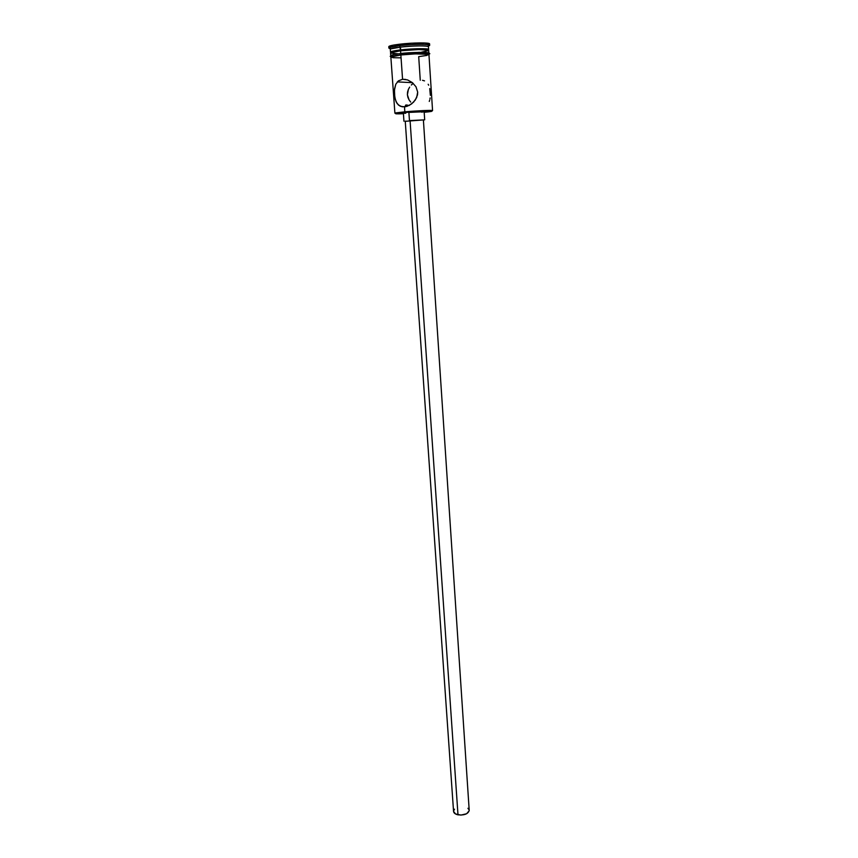 <?xml version="1.0" encoding="UTF-8"?>
<svg xmlns="http://www.w3.org/2000/svg" width="858" height="858" viewBox="0 0 858 858"><rect width="100%" height="100%" fill="white"/><g stroke="black" fill="none" stroke-linecap="round" stroke-linejoin="round"><path stroke-width="1.29" d="M430.963 111.004C432.818 110.714 433.043 110.521 431.638 110.435L404.837 111.83L405.126 112.387L431.177 111.014C433.354 111.197 431.027 111.626 424.195 112.301L431.392 111.036L412.065 111.83L396.203 113.417L403.421 113.717C396.557 113.975 394.187 113.867 396.321 113.395L405.126 112.387L404.837 111.83L395.785 112.881C394.466 113.138 394.626 113.299 396.267 113.353L404.837 111.83L404.493 106.896L400.203 106.21L397.157 103.625L395.324 99.571L394.466 94.337L394.551 88.889L395.774 84.266L398.412 80.867L402.563 79.268L407.571 79.923L412.301 82.582L415.969 86.744L417.685 92.074L416.688 97.544L413.631 102.081L409.32 105.373L404.493 106.896L404.837 111.83C416.709 110.746 433.108 110.028 432.561 110.596L431.22 110.972M410.07 120.56L423.391 119.916L410.07 120.56L457.99 814.832L410.07 120.56M405.244 121.15L453.56 811.432C453.785 813.062 455.266 814.188 457.99 814.832C464.446 815.422 468.189 813.931 469.208 810.36L423.391 119.916M408.891 112.409L424.152 111.722L408.891 112.409L409.459 120.57L408.891 112.409M405.255 121.31L424.689 119.82L405.255 121.31M420.27 80.266L418.704 56.649L426.544 55.47L428.882 54.386L415.583 53.861L424.914 53.764L428.957 54.697C431.252 52.906 406.338 54.043 400.804 54.976L392.9 56.199L390.851 57.271C391.452 56.349 394.766 55.577 400.804 54.976L415.615 53.85L400.858 54.976L402.563 79.268L405.845 79.451L402.563 79.268L400.858 54.976C394.412 55.749 391.076 56.456 390.862 57.1L394.894 113.17M424.517 80.877L422.522 80.309M428.657 85.21L428.163 84.256M430.341 95.324L429.751 88.578M429.922 99.163L430.126 97.941M429.268 101.416L429.633 100.322M389.532 47.512L390.905 48.852L400.311 47.115L400.911 50.729L400.514 49.925L390.508 52.123C390.722 51.437 394.047 50.708 400.514 49.925L399.581 45.635L389.532 47.512C388.384 48.027 388.792 48.423 390.744 48.702L388.889 48.048C389.114 47.287 392.674 46.493 399.581 45.635L399.485 44.23C392.578 45.088 389.006 45.892 388.792 46.654L388.889 48.048M400.525 53.679L399.828 53.689L400.525 53.679M410.682 102.07L409.094 99.925L410.682 102.07M407.936 97.447L409.094 99.925L407.4 94.766L407.936 97.447M407.561 92.042L407.4 94.766L408.365 89.447L407.561 92.042M409.663 87.098L408.365 89.447L409.663 87.098M413.181 83.344L411.336 85.017L413.181 83.344M428.614 50.236L418.779 49.539L400.568 50.772L400.761 53.561L400.568 50.772C394.112 51.544 390.776 52.274 390.562 52.949L390.755 55.523M399.109 53.775L400.493 53.754M428.625 49.517L428.067 49.979L427.949 49.12C422.576 48.359 413.427 48.627 400.514 49.925C412.494 48.477 429.139 48.263 428.625 49.517L428.442 46.75C428.957 45.453 412.312 45.656 400.311 47.115C393.854 47.909 390.519 48.649 390.304 49.346L390.508 52.123M427.724 53.99C431.006 53.732 430.501 53.636 426.222 53.722C419.079 53.507 410.574 53.915 400.707 54.933L400.697 53.571L400.707 54.933C387.323 57.078 388.942 56.263 391.999 56.424M400.643 53.582C392.546 54.408 389.822 55.32 392.46 56.306M427.252 53.925C437.151 51.619 407.732 52.274 400.697 53.571L419.036 52.338L428.925 52.992M424.088 111.776L421.578 112.162M405.737 113.235L403.828 113.224M388.921 46.847L393.286 45.131L411.282 43.211L425.16 42.986L429.44 44.123M429.676 45.27L429.579 43.876C430.126 42.46 412.312 42.643 399.485 44.23L399.581 45.635C412.408 44.069 430.223 43.865 429.676 45.27L427.917 46.16M421.525 52.166L428.55 50.568M428.839 52.928L428.678 50.354C429.193 49.099 412.559 49.324 400.568 50.772L390.637 52.788M390.68 53.121L397.629 53.775M418.436 52.563L420.323 52.327M397.544 53.968L394.873 54.386M392.803 54.805L390.701 55.566L391.527 56.156M432.561 110.596L428.946 54.504C429.461 53.303 412.837 53.561 400.858 54.976L390.937 56.95L393.211 57.722L400.997 57.851M406.906 106.392L402.22 106.821L398.52 105.126L396.106 101.77L394.787 97.072L394.433 90.187L395.774 84.266L398.412 80.867L402.563 79.268L407.571 79.923L412.301 82.582L415.969 86.744L417.685 92.074L417.514 94.884L415.358 99.946L411.593 103.915L406.906 106.392M427.499 46.278C429.761 45.689 430.244 45.206 428.968 44.831C423.241 43.962 413.438 44.23 399.581 45.635L400.311 47.115C413.256 45.796 422.415 45.538 427.777 46.343L428.968 44.831M419.605 52.338L418.071 52.52M405.748 105.041L406.327 104.944L405.748 105.041M407.207 105.062L408.322 105.373L407.207 105.062M408.944 105.566L408.322 105.373L408.944 105.566M406.553 121.214L405.63 121.203M467.942 808.29L469.122 809.888M469.208 810.703L466.645 813.738L460.961 815.1L455.534 813.963L453.56 811.411M453.56 811.025L454.526 809.201M395.785 112.881L396.321 113.395M403.378 113.138L403.946 121.235M391.119 51.63L391.774 52.263M427.949 49.12L427.391 49.839M397.308 81.885L412.419 82.679M424.152 111.722L424.689 119.82M405.459 105.491L405.544 106.746M431.638 110.435L431.177 111.014"/></g></svg>
